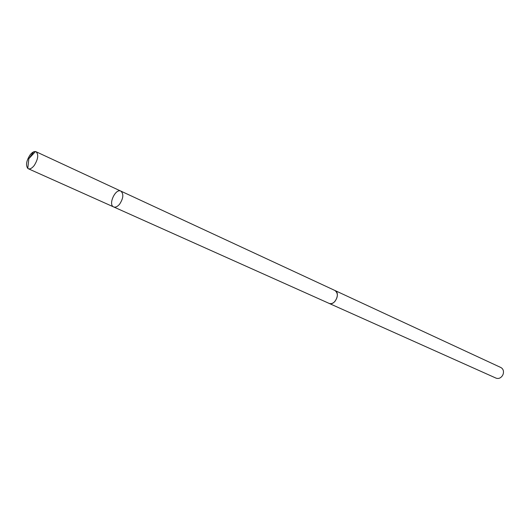 <?xml version="1.0" encoding="UTF-8"?>
<svg xmlns="http://www.w3.org/2000/svg" width="530" height="530" viewBox="0 0 530 530"><rect width="100%" height="100%" fill="white"/><g stroke="black" fill="none" stroke-linecap="round" stroke-linejoin="round"><path stroke-width="0.79" d="M334.708 290.387L334.9 290.473C338.166 293.136 338.147 296.827 334.834 301.53C332.893 303.478 330.959 304.081 329.031 303.352L113.645 206.932C115.48 207.594 117.474 206.673 119.614 204.169C123.424 198.246 123.834 193.894 120.86 191.105C115.454 188.163 107.882 204.785 113.645 206.932C115.48 207.594 117.474 206.673 119.614 204.169C123.424 198.246 123.834 193.894 120.86 191.105L36.027 151.719C38.776 154.508 38.167 159.113 34.198 165.526C31.999 168.262 30.024 169.328 28.275 168.719L27.792 168.414C25.599 165.254 26.354 160.756 30.058 154.939C31.979 152.488 33.788 151.355 35.477 151.547L36.027 151.719M120.86 191.105L334.9 290.473C340.883 292.851 334.748 306.313 329.024 303.359L328.839 303.266M334.9 290.473L500.89 367.529C503.169 368.853 503.937 371.026 503.195 374.061L502.5 375.584C500.698 378.135 498.551 378.983 496.06 378.135L329.024 303.359M33.681 151.812L28.839 158.708L27.792 168.414M113.645 206.932L28.275 168.719M28.839 158.708L35.477 151.547"/></g></svg>
